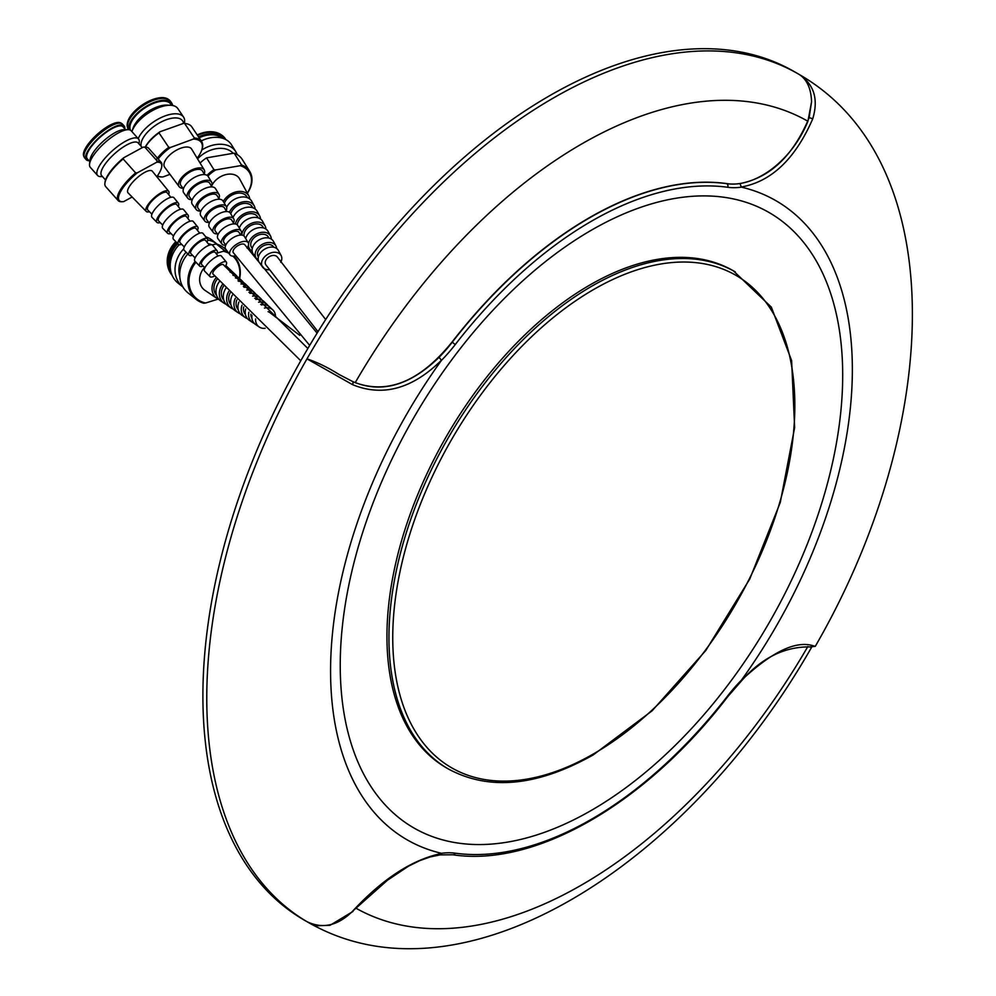 <?xml version="1.0" encoding="UTF-8"?>
<svg xmlns="http://www.w3.org/2000/svg" width="996" height="996" viewBox="0 0 996 996"><rect width="100%" height="100%" fill="white"/><g stroke="black" fill="none" stroke-linecap="round" stroke-linejoin="round"><path stroke-width="1.49" d="M811.566 647.338C688.597 862.86 470.51 1003.906 318.708 927.961A489.908 282.852 -60 0 1 308.237 922.408A489.908 282.852 -60 0 1 306.98 921.673C322.679 929.206 337.868 925.732 352.547 911.253C382.738 878.733 412.431 859.461 441.639 853.435L441.477 853.311A368.956 213.02 -60 0 1 330.572 670.856A368.956 213.02 -60 0 1 441.477 360.34L439.074 357.315A109.323 63.122 120 0 0 452.284 342.151A368.956 213.02 -60 0 1 589.532 217.863A368.956 213.02 -60 0 1 726.769 183.675A109.323 63.122 120 0 0 739.991 183.575C770.194 177.637 793.239 155.7 809.125 117.752L811.566 101.741C811.08 88.644 807.021 79.593 799.39 74.588C814.205 84.685 818.625 99.488 812.674 118.985C795.244 158.874 771.452 181.558 741.285 187.024L739.991 183.575M307.005 921.686L306.98 921.673A489.908 282.852 -60 0 1 206.77 698.134A489.908 282.852 -60 0 1 306.98 358.871C317.164 362.245 327.883 367.462 339.113 374.508L352.435 381.418C380.796 393.818 409.68 385.788 439.074 357.315M356.331 908.402A453.753 261.973 120 0 0 807.856 646.529M308.237 922.408L304.365 920.18A489.908 282.852 -60 0 1 229.267 527.606A489.908 282.852 -60 0 1 549.319 95.89A489.908 282.852 -60 0 1 794.273 71.625L798.132 73.853A489.908 282.852 -60 0 1 799.39 74.588A489.908 282.852 -60 0 1 799.415 74.6C952.525 162.759 942.228 426.798 815.276 646.354L812.674 645.595A2.739 2.615 105.8 0 1 809.648 646.914L815.276 646.354M441.639 360.029C412.481 388.838 382.788 397.043 352.547 384.643L306.98 358.871A489.908 282.852 -60 0 1 553.191 98.118A489.908 282.852 -60 0 1 798.132 73.853M448.374 768.987L446.382 767.829A286.96 165.685 -60 0 1 402.396 537.877A286.96 165.685 -60 0 1 589.869 285.005A286.96 165.685 -60 0 1 733.342 270.788L771.34 307.142L791.621 360.602L794.634 427.608L780.254 502.532L749.776 578.987L705.803 650.475L652.094 710.833L593.23 754.906C537.417 786.292 489.136 790.986 448.374 768.987A286.96 165.685 -60 0 1 404.388 539.035A286.96 165.685 -60 0 1 591.861 286.151A286.96 165.685 -60 0 1 735.347 271.945M591.462 810.321A355.286 205.126 -60 0 1 340.234 665.278A355.286 205.126 -60 0 1 591.462 230.138A355.286 205.126 -60 0 1 842.691 375.181A355.286 205.126 -60 0 1 591.462 810.321M811.566 101.741L807.93 121.263C791.509 161.763 754.233 188.082 726.57 183.563A368.956 213.02 120 0 0 589.321 217.738A368.956 213.02 120 0 0 452.084 342.026C420.499 381.119 388.203 394.653 355.211 382.638L352.435 381.418A2.739 1.581 -64.9 0 1 352.547 384.643M741.285 187.024L741.46 187.148A368.956 213.02 -60 0 1 741.46 680.119L741.261 681.127C761.467 658.07 784.263 646.665 809.648 646.914M741.285 680.43C771.414 652.181 795.219 640.577 812.674 645.595M441.639 853.435L439.074 854.655M352.547 911.253L387.394 880.277L408.472 866.184L419.839 860.606L430.035 856.983L440.108 854.879L452.931 854.78C535.624 867.392 646.205 803.286 727.914 696.441L741.261 681.14M807.93 121.263A453.753 261.973 120 0 0 355.211 382.638M309.681 345.4L233.276 252.611A6.972 3.237 -33.9 0 1 235.84 247.108A6.972 3.237 -33.9 0 1 244.842 244.829L317.101 333.137M317.998 331.693L265.758 264.699A6.972 4.93 -31.9 0 1 271.883 255.636A6.972 4.93 -31.9 0 1 277.585 257.329L325.667 319.542M300.767 360.776L212.957 273.975A6.972 2.191 -41.8 0 1 213.729 271.012A6.972 2.191 -41.8 0 1 219.058 265.87A6.972 2.191 -41.8 0 1 223.353 264.699L307.851 348.488M268.086 311.686A6.972 5.914 -51.3 0 1 269.256 312.171A6.972 5.914 -51.3 0 1 269.879 312.607L299.759 335.353M212.185 244.867A24.489 20.754 128.7 0 0 208.214 243.709M186.115 252.2A24.489 20.754 128.7 0 0 179.106 273.377A24.489 20.754 128.7 0 0 179.778 276.465M217.24 244.257A27.415 23.232 128.7 0 0 217.103 244.145A27.415 23.232 128.7 0 0 207.716 239.999M183.762 248.813A27.415 23.232 128.7 0 0 175.259 273.228A27.415 23.232 128.7 0 0 182.828 286.948A27.415 23.232 128.7 0 0 182.965 287.06M217.103 244.145L212.297 240.31A27.415 23.232 128.7 0 0 205.774 236.836M179.243 244.692A27.415 23.232 128.7 0 0 170.465 269.393A27.415 23.232 128.7 0 0 178.035 283.101L182.828 286.948M177.798 243.709A23.991 20.343 128.7 0 0 169.918 265.521A23.991 20.343 128.7 0 0 170.266 267.376M176.043 241.916A25.373 21.514 128.7 0 0 167.614 265.061A25.373 21.514 128.7 0 0 168.71 269.443A25.373 21.514 128.7 0 0 172.134 275.344M176.977 242.862A25.373 21.514 128.7 0 0 168.673 265.907A25.373 21.514 128.7 0 0 171.623 274.074M175.819 241.679A25.037 21.227 128.7 0 0 167.44 264.587A25.037 21.227 128.7 0 0 168.511 268.908A25.037 21.227 128.7 0 0 168.61 269.169M195.951 262.259A27.963 23.705 128.7 0 0 189.228 284.956A27.963 23.705 128.7 0 0 205.574 303.008L203.757 303.22A28.797 24.402 128.7 0 1 196.112 299.348A28.797 24.402 128.7 0 1 188.157 284.931A28.797 24.402 128.7 0 1 195.179 261.462M239.65 278.606A28.797 24.402 128.7 0 0 240.048 268.808A28.797 24.402 128.7 0 0 233.973 256.096M187.821 253.943A28.797 24.402 128.7 0 0 187.933 292.799L196.112 299.348M226.055 249.548L223.926 247.842A28.797 24.402 128.7 0 0 216.269 243.97L224.449 250.519L223.266 251.241A27.963 23.705 128.7 0 1 228.819 253.258M227.623 251.664A28.797 24.402 128.7 0 0 224.449 250.519M212.086 244.892L216.269 243.97M218.099 299.124L205.574 303.008M239.339 278.307A27.963 23.705 128.7 0 0 232.865 256.121M217.066 253.171L223.266 251.241M237.359 276.788A15.077 12.786 128.7 0 0 235.828 274.996A15.077 12.786 128.7 0 0 230.064 272.145M216.232 277.635A15.077 12.786 128.7 0 0 212.148 290.409A15.077 12.786 128.7 0 0 217.028 298.489A15.077 12.786 128.7 0 0 219.108 299.584M204.566 267.463A16.26 13.782 128.7 0 0 199.773 281.681A16.26 13.782 128.7 0 0 205.027 290.384L217.028 298.489M217.439 278.967A12.985 11.006 128.7 0 0 214.04 289.824A12.985 11.006 128.7 0 0 216.618 295.389M243.559 282.652A14.38 12.189 128.7 0 0 242.04 280.86A14.38 12.189 128.7 0 0 235.442 277.996M222.469 284.483A14.38 12.189 128.7 0 0 219.456 295.563A14.38 12.189 128.7 0 0 224.1 303.257A14.38 12.189 128.7 0 0 226.192 304.353M242.04 280.86L239.202 278.183A14.703 12.462 128.7 0 0 232.952 275.307M219.593 281.345A14.703 12.462 128.7 0 0 216.107 293.21A14.703 12.462 128.7 0 0 220.863 301.078L224.1 303.257M238.94 281.258A12.201 10.346 128.7 0 0 238.032 280.797M223.739 285.877A12.201 10.346 128.7 0 0 221.423 294.953A12.201 10.346 128.7 0 0 223.814 300.145M249.772 288.529A13.683 11.603 128.7 0 0 248.253 286.724A13.683 11.603 128.7 0 0 240.995 283.972M228.831 291.367A13.683 11.603 128.7 0 0 226.764 300.717A13.683 11.603 128.7 0 0 231.184 308.038A13.683 11.603 128.7 0 0 233.276 309.121M248.253 286.724L245.414 284.034A14.006 11.877 128.7 0 0 238.43 281.221M225.893 288.218A14.006 11.877 128.7 0 0 223.415 298.364A14.006 11.877 128.7 0 0 227.947 305.859L231.184 308.038M245.165 287.234A11.429 9.686 128.7 0 0 243.36 286.475M230.201 292.836A11.429 9.686 128.7 0 0 228.794 300.082A11.429 9.686 128.7 0 0 231.01 304.913M255.972 294.405A12.998 11.018 128.7 0 0 254.466 292.587A12.998 11.018 128.7 0 0 246.722 290.01M235.342 298.265A12.998 11.018 128.7 0 0 234.06 305.872A12.998 11.018 128.7 0 0 238.268 312.819A12.998 11.018 128.7 0 0 240.372 313.889M254.466 292.587L251.627 289.898A13.309 11.28 128.7 0 0 244.082 287.234M232.342 295.102A13.309 11.28 128.7 0 0 230.723 303.506A13.309 11.28 128.7 0 0 235.031 310.64L238.268 312.819M251.415 293.235A10.645 9.026 128.7 0 0 248.95 292.338M236.849 299.846A10.645 9.026 128.7 0 0 236.177 305.212A10.645 9.026 128.7 0 0 238.231 309.706M262.172 300.282A12.301 10.421 128.7 0 0 260.678 298.451A12.301 10.421 128.7 0 0 252.598 296.098M242.003 305.199A12.301 10.421 128.7 0 0 241.368 311.026A12.301 10.421 128.7 0 0 245.34 317.6A12.301 10.421 128.7 0 0 247.456 318.658M260.678 298.451L257.839 295.762A12.612 10.695 128.7 0 0 249.896 293.31M238.928 302.025A12.612 10.695 128.7 0 0 238.032 308.66A12.612 10.695 128.7 0 0 242.103 315.408L245.34 317.6M257.678 299.236A9.873 8.366 128.7 0 0 254.739 298.302M243.696 306.942A9.873 8.366 128.7 0 0 243.559 310.341A9.873 8.366 128.7 0 0 245.452 314.499M268.148 305.809A11.603 9.836 128.7 0 0 266.891 304.315A11.603 9.836 128.7 0 0 258.599 302.224M248.851 312.184A11.603 9.836 128.7 0 0 248.676 316.168A11.603 9.836 128.7 0 0 252.424 322.38A11.603 9.836 128.7 0 0 254.154 323.277M266.891 304.315L264.052 301.626A11.915 10.097 128.7 0 0 255.835 299.423M245.688 308.984A11.915 10.097 128.7 0 0 245.327 313.815A11.915 10.097 128.7 0 0 249.187 320.189L252.424 322.38M262.807 304.726A9.101 7.707 128.7 0 0 260.703 304.353M250.855 314.201A9.101 7.707 128.7 0 0 250.93 315.471A9.101 7.707 128.7 0 0 251.938 318.297M275.456 317.027A10.931 9.263 128.7 0 0 275.369 314.985A10.931 9.263 128.7 0 0 272.842 309.93A10.931 9.263 128.7 0 0 264.463 308.1M255.599 318.944A10.931 9.263 128.7 0 0 255.673 321.11A10.931 9.263 128.7 0 0 259.209 326.962A10.931 9.263 128.7 0 0 265.16 328.282M272.842 309.93L269.679 306.955A11.292 9.562 128.7 0 0 261.338 304.975M251.988 315.334A11.292 9.562 128.7 0 0 251.951 318.483A11.292 9.562 128.7 0 0 255.611 324.522L259.209 326.962M142.291 147.62L138.17 142.988A24.489 7.694 138.2 0 0 120.777 148.728A24.489 7.694 138.2 0 0 102.19 168.971A24.489 7.694 138.2 0 0 101.629 175.62L105.539 179.99M139.042 143.972L139.253 142.129A27.415 8.615 138.2 0 0 138.506 138.979A27.415 8.615 138.2 0 0 119.034 145.391A27.415 8.615 138.2 0 0 98.218 168.05A27.415 8.615 138.2 0 0 97.608 175.495A27.415 8.615 138.2 0 0 100.658 176.591L102.501 176.591M138.506 138.979L131.173 130.775A27.415 8.615 138.2 0 0 128.123 129.679A27.415 8.615 138.2 0 0 108.128 139.926A27.415 8.615 138.2 0 0 90.897 159.846A27.415 8.615 138.2 0 0 89.54 164.128A27.415 8.615 138.2 0 0 90.275 167.291L97.608 175.495M128.123 129.679L123.79 129.667A23.991 7.532 138.2 0 0 106.298 138.643A23.991 7.532 138.2 0 0 91.209 156.073A23.991 7.532 138.2 0 0 90.014 159.833L89.54 164.128M125.608 129.667L123.081 126.841A23.991 7.532 138.2 0 0 106.037 132.456A23.991 7.532 138.2 0 0 87.822 152.288A23.991 7.532 138.2 0 0 87.287 158.8L89.814 161.626M124.811 128.77A25.373 7.968 138.2 0 0 124.114 125.919L122.508 124.127A25.373 7.968 138.2 0 0 121.923 123.641A25.373 7.968 138.2 0 0 103.559 130.75A25.373 7.968 138.2 0 0 85.22 151.031A25.373 7.968 138.2 0 0 84.237 157.281A25.373 7.968 138.2 0 0 84.648 157.916L86.254 159.721A25.373 7.968 138.2 0 0 89.018 160.73M124.114 125.919A25.373 7.968 138.2 0 0 106.086 131.858A25.373 7.968 138.2 0 0 86.826 152.836A25.373 7.968 138.2 0 0 86.254 159.721M121.923 123.641L120.952 123.043A25.037 7.868 138.2 0 0 119.906 122.645A25.037 7.868 138.2 0 0 101.58 131.011A25.037 7.868 138.2 0 0 84.735 150.085A25.037 7.868 138.2 0 0 83.477 155.177A25.037 7.868 138.2 0 0 83.751 156.248L84.237 157.281M119.732 122.608A24.825 7.794 138.2 0 0 119.545 122.558A24.825 7.794 138.2 0 0 99.7 132.219A24.825 7.794 138.2 0 0 95.267 136.166A24.825 7.794 138.2 0 0 84.685 149.761A24.825 7.794 138.2 0 0 83.427 154.803A24.825 7.794 138.2 0 0 83.452 154.99M99.7 132.219L99.662 132.244A24.489 7.694 138.2 0 0 99.662 132.244A24.489 7.694 138.2 0 0 95.292 136.141A24.489 7.694 138.2 0 0 95.28 136.153L95.267 136.166M135.63 172.918L123.143 158.937A28.797 9.051 138.2 0 0 104.891 183.289A28.797 9.051 138.2 0 0 105.676 186.601L118.163 200.582A28.797 9.051 138.2 0 1 118.81 192.776A28.797 9.051 138.2 0 1 135.63 172.918L137.323 172.806A27.963 8.79 138.2 0 0 119.894 192.987A27.963 8.79 138.2 0 0 122.695 201.702A27.963 8.79 138.2 0 0 123.691 201.615L132.119 197.009M118.163 200.582A28.797 9.051 138.2 0 0 121.699 201.74A28.797 9.051 138.2 0 0 121.998 201.715M161.115 162.236L148.628 148.255A28.797 9.051 138.2 0 0 145.428 147.097A28.797 9.051 138.2 0 0 144.806 147.122L157.281 161.103L156.571 162.311A27.963 8.79 138.2 0 1 161.713 166.867L161.862 165.871A28.797 9.051 138.2 0 0 161.115 162.236A28.797 9.051 138.2 0 0 157.281 161.103M145.229 147.097A27.963 12.985 146.1 0 1 160.032 131.733L159.011 132.866A28.797 13.371 146.1 0 0 145.391 147.097L144.383 147.097A27.963 8.79 138.2 0 0 143.075 147.184L144.806 147.122M156.82 176.728A27.963 8.79 138.2 0 0 161.713 166.867M137.323 172.806L156.571 162.311M123.143 158.937L123.828 157.692A27.963 8.79 138.2 0 0 105.016 182.243L104.891 183.289M123.828 157.692L143.075 147.184M168.648 194.594A15.077 4.743 138.2 0 0 168.71 191.319A15.077 4.743 138.2 0 0 158.028 194.743A15.077 4.743 138.2 0 0 146.499 207.268A15.077 4.743 138.2 0 0 146.213 211.401A15.077 4.743 138.2 0 0 149.475 211.725M168.71 191.319L152.301 171.188A16.26 5.104 138.2 0 0 140.797 174.873A16.26 5.104 138.2 0 0 128.372 188.369A16.26 5.104 138.2 0 0 128.048 192.838L146.213 211.401M170.839 197.32L167.141 192.714A12.985 4.084 138.2 0 0 157.953 195.652A12.985 4.084 138.2 0 0 148.018 206.433A12.985 4.084 138.2 0 0 147.769 210.007L151.927 214.202M178.247 206.508A14.38 4.519 138.2 0 0 178.384 203.196A14.38 4.519 138.2 0 0 168.2 206.458A14.38 4.519 138.2 0 0 157.206 218.41A14.38 4.519 138.2 0 0 156.92 222.357A14.38 4.519 138.2 0 0 160.232 222.606M178.384 203.196L173.951 197.756A14.703 4.619 138.2 0 0 163.543 201.092A14.703 4.619 138.2 0 0 152.301 213.306A14.703 4.619 138.2 0 0 152.014 217.34L156.92 222.357M180.475 209.26L176.753 204.653A12.201 3.835 138.2 0 0 168.125 207.405A12.201 3.835 138.2 0 0 158.775 217.551A12.201 3.835 138.2 0 0 158.551 220.9L162.709 225.121M187.846 218.423A13.683 4.295 138.2 0 0 188.057 215.074A13.683 4.295 138.2 0 0 178.371 218.186A13.683 4.295 138.2 0 0 167.901 229.553A13.683 4.295 138.2 0 0 167.639 233.313A13.683 4.295 138.2 0 0 170.988 233.487M188.057 215.074L183.625 209.646A14.006 4.395 138.2 0 0 173.715 212.82A14.006 4.395 138.2 0 0 163.008 224.449A14.006 4.395 138.2 0 0 162.734 228.296L167.639 233.313M190.099 221.224L186.364 216.58A11.429 3.586 138.2 0 0 178.284 219.157A11.429 3.586 138.2 0 0 169.532 228.657A11.429 3.586 138.2 0 0 169.32 231.807L173.503 236.04M197.445 230.337A12.998 4.084 138.2 0 0 197.731 226.964A12.998 4.084 138.2 0 0 188.53 229.902A12.998 4.084 138.2 0 0 178.595 240.696A12.998 4.084 138.2 0 0 178.346 244.257A12.998 4.084 138.2 0 0 181.733 244.369M197.731 226.964L193.299 221.523A13.309 4.183 138.2 0 0 183.887 224.536A13.309 4.183 138.2 0 0 173.702 235.591A13.309 4.183 138.2 0 0 173.441 239.252L178.346 244.257M199.735 233.176L195.975 228.52A10.645 3.349 138.2 0 0 188.443 230.923A10.645 3.349 138.2 0 0 180.288 239.775A10.645 3.349 138.2 0 0 180.089 242.7L184.297 246.958M207.031 242.24A12.301 3.86 138.2 0 0 207.093 242.128A12.301 3.86 138.2 0 0 207.405 238.841A12.301 3.86 138.2 0 0 198.702 241.63A12.301 3.86 138.2 0 0 189.302 251.839A12.301 3.86 138.2 0 0 189.066 255.213A12.301 3.86 138.2 0 0 192.489 255.237M207.405 238.841L202.972 233.4A12.612 3.959 138.2 0 0 194.046 236.264A12.612 3.959 138.2 0 0 184.397 246.734A12.612 3.959 138.2 0 0 184.16 250.208L189.066 255.213M209.372 245.141L205.587 240.447A9.873 3.1 138.2 0 0 198.602 242.675A9.873 3.1 138.2 0 0 191.058 250.88A9.873 3.1 138.2 0 0 190.859 253.594L195.104 257.889A11.915 3.747 138.2 0 0 194.867 261.151L199.773 266.169A11.603 3.648 138.2 0 0 203.234 266.106M216.63 254.142A11.603 3.648 138.2 0 0 216.779 253.831A11.603 3.648 138.2 0 0 217.078 250.718A11.603 3.648 138.2 0 0 208.874 253.345A11.603 3.648 138.2 0 0 199.997 262.981A11.603 3.648 138.2 0 0 199.773 266.169M217.078 250.718L212.646 245.277A11.915 3.747 138.2 0 0 204.217 247.992A11.915 3.747 138.2 0 0 195.104 257.877M218.112 255.997L215.198 252.386A9.101 2.864 138.2 0 0 208.774 254.441A9.101 2.864 138.2 0 0 201.815 261.998A9.101 2.864 138.2 0 0 201.64 264.5L204.902 267.8M225.121 266.667A10.931 3.436 138.2 0 0 226.067 265.023A10.931 3.436 138.2 0 0 226.341 262.097A10.931 3.436 138.2 0 0 218.61 264.575A10.931 3.436 138.2 0 0 210.243 273.651A10.931 3.436 138.2 0 0 210.031 276.651A10.931 3.436 138.2 0 0 214.725 275.954M226.341 262.097L221.423 256.059A11.292 3.548 138.2 0 0 213.43 258.611A11.292 3.548 138.2 0 0 204.803 267.986A11.292 3.548 138.2 0 0 204.591 271.086L210.031 276.651M170.739 105.29A27.415 12.724 146.1 0 0 131.995 131.348L133.178 127.899A23.991 11.143 146.1 0 1 167.091 105.103L170.739 105.29A27.415 12.724 146.1 0 1 177.836 108.564L183.563 117.08A27.415 12.724 146.1 0 1 184.322 123.454L182.579 120.852A24.489 11.367 146.1 0 0 160.979 122.072A24.489 11.367 146.1 0 0 141.32 142.204A24.489 11.367 146.1 0 0 141.133 146.312M171.561 105.364L170.665 104.02A23.991 11.143 146.1 0 0 149.5 105.227A23.991 11.143 146.1 0 0 130.239 124.948A23.991 11.143 146.1 0 0 130.501 130.227M172.706 105.526A25.373 11.778 146.1 0 0 171.81 103.26L170.553 101.393A25.373 11.778 146.1 0 0 169.332 100.086A25.373 11.778 146.1 0 0 146.524 103.547A25.373 11.778 146.1 0 0 127.812 123.516A25.373 11.778 146.1 0 0 127.7 128.086A25.373 11.778 146.1 0 0 128.422 129.679M171.81 103.26A25.373 11.778 146.1 0 0 149.425 104.518A25.373 11.778 146.1 0 0 129.069 125.384A25.373 11.778 146.1 0 0 128.895 129.717M169.332 100.086L168.498 99.438A25.037 11.628 146.1 0 0 166.133 98.231A25.037 11.628 146.1 0 0 143.785 104.169A25.037 11.628 146.1 0 0 127.525 122.558A25.037 11.628 146.1 0 0 127.189 124.413A25.037 11.628 146.1 0 0 127.413 127.065L127.7 128.086M165.971 98.181A24.825 11.529 146.1 0 0 165.809 98.131A24.825 11.529 146.1 0 0 143.661 104.02A24.825 11.529 146.1 0 0 127.55 122.247A24.825 11.529 146.1 0 0 127.214 124.089A24.825 11.529 146.1 0 0 127.202 124.251M197.121 158.152A27.963 12.985 146.1 0 0 201.341 151.18A27.963 12.985 146.1 0 0 201.976 149.251A27.963 12.985 146.1 0 0 193.324 139.067L194.369 137.983L184.609 123.467A28.797 13.371 146.1 0 1 191.817 126.89L201.578 141.395A28.797 13.371 146.1 0 0 194.369 137.983M201.478 150.794A28.797 13.371 146.1 0 0 201.64 150.408A28.797 13.371 146.1 0 0 202.3 148.429A28.797 13.371 146.1 0 0 201.578 141.395M159.011 132.866L168.772 147.371A28.797 13.371 146.1 0 0 156.21 159.895M157.231 176.155A28.797 13.371 146.1 0 0 161.016 176.952L162.809 176.989A27.963 12.985 146.1 0 1 157.443 175.856M158.202 158.974A27.963 12.985 146.1 0 1 170.577 147.42L193.324 139.067M169.98 174.362L162.809 176.989M183.563 117.08A27.415 12.724 146.1 0 0 161.028 117.628A27.415 12.724 146.1 0 0 138.195 138.631M160.032 131.733L183.476 123.404A27.963 12.985 146.1 0 0 182.778 123.38M170.577 147.42L168.772 147.371M204.255 174.063A15.077 6.997 146.1 0 0 204.466 173.379A15.077 6.997 146.1 0 0 204.18 169.83A15.077 6.997 146.1 0 0 190.933 170.378A15.077 6.997 146.1 0 0 178.682 182.853A15.077 6.997 146.1 0 0 179.156 186.663A15.077 6.997 146.1 0 0 183.04 188.331M204.18 169.83L191.655 149.101A16.26 7.557 146.1 0 0 177.375 149.686A16.26 7.557 146.1 0 0 164.166 163.132A16.26 7.557 146.1 0 0 164.676 167.241L179.156 186.663M204.578 174.611L202.425 171.001A12.985 6.026 146.1 0 0 191.045 171.449A12.985 6.026 146.1 0 0 180.475 182.193A12.985 6.026 146.1 0 0 180.899 185.48L183.426 188.842M211.563 186.314A14.38 6.686 146.1 0 0 211.837 185.455A14.38 6.686 146.1 0 0 211.563 182.069A14.38 6.686 146.1 0 0 198.939 182.592A14.38 6.686 146.1 0 0 187.248 194.481A14.38 6.686 146.1 0 0 187.696 198.117A14.38 6.686 146.1 0 0 191.63 199.723M211.563 182.069L208.176 176.466A14.703 6.823 146.1 0 0 195.278 177.002A14.703 6.823 146.1 0 0 183.326 189.165A14.703 6.823 146.1 0 0 183.787 192.875L187.696 198.117M211.911 186.912L209.745 183.276A12.201 5.665 146.1 0 0 199.038 183.7A12.201 5.665 146.1 0 0 189.116 193.797A12.201 5.665 146.1 0 0 189.501 196.897L192.054 200.271M218.859 198.565A13.683 6.362 146.1 0 0 219.22 197.519A13.683 6.362 146.1 0 0 218.946 194.307A13.683 6.362 146.1 0 0 206.931 194.793A13.683 6.362 146.1 0 0 195.814 206.11A13.683 6.362 146.1 0 0 196.237 209.571A13.683 6.362 146.1 0 0 200.221 211.102M218.946 194.307L215.572 188.705A14.006 6.499 146.1 0 0 203.271 189.203A14.006 6.499 146.1 0 0 191.892 200.794A14.006 6.499 146.1 0 0 192.328 204.329L196.237 209.571M219.257 199.225L217.066 195.552A11.429 5.304 146.1 0 0 207.044 195.951A11.429 5.304 146.1 0 0 197.743 205.4A11.429 5.304 146.1 0 0 198.117 208.301L200.682 211.712M226.154 210.803A12.998 6.038 146.1 0 0 226.59 209.596A12.998 6.038 146.1 0 0 226.341 206.533A12.998 6.038 146.1 0 0 214.937 207.006A12.998 6.038 146.1 0 0 204.379 217.751A12.998 6.038 146.1 0 0 204.778 221.025A12.998 6.038 146.1 0 0 208.799 222.469M226.341 206.533L222.955 200.931A13.309 6.175 146.1 0 0 211.276 201.416A13.309 6.175 146.1 0 0 200.457 212.422A13.309 6.175 146.1 0 0 200.868 215.783L204.778 221.025M226.602 211.538L224.386 207.828A10.645 4.943 146.1 0 0 215.049 208.201A10.645 4.943 146.1 0 0 206.384 217.016A10.645 4.943 146.1 0 0 206.72 219.718L209.322 223.166M233.45 223.029A12.301 5.715 146.1 0 0 233.96 221.66A12.301 5.715 146.1 0 0 233.724 218.771A12.301 5.715 146.1 0 0 222.93 219.207A12.301 5.715 146.1 0 0 212.945 229.379A12.301 5.715 146.1 0 0 213.331 232.491A12.301 5.715 146.1 0 0 217.377 233.848M233.724 218.771L230.35 213.169A12.612 5.852 146.1 0 0 219.269 213.617A12.612 5.852 146.1 0 0 209.023 224.05A12.612 5.852 146.1 0 0 209.421 227.237L213.331 232.491M233.948 223.863L231.707 220.104A9.873 4.582 146.1 0 0 223.042 220.452A9.873 4.582 146.1 0 0 215.012 228.619A9.873 4.582 146.1 0 0 215.323 231.122L217.962 234.62M240.845 235.044A11.603 5.391 146.1 0 0 241.343 233.724A11.603 5.391 146.1 0 0 241.119 230.997A11.603 5.391 146.1 0 0 230.935 231.421A11.603 5.391 146.1 0 0 221.51 241.007A11.603 5.391 146.1 0 0 221.871 243.945A11.603 5.391 146.1 0 0 225.706 245.215M241.119 230.997L237.733 225.407A11.915 5.54 146.1 0 0 227.275 225.831A11.915 5.54 146.1 0 0 217.589 235.691A11.915 5.54 146.1 0 0 217.962 238.704L221.871 243.945M240.621 235.044L239.028 232.379A9.101 4.221 146.1 0 0 231.047 232.691A9.101 4.221 146.1 0 0 223.652 240.223A9.101 4.221 146.1 0 0 223.938 242.526L225.806 245.004M247.033 248.066A10.931 5.08 146.1 0 0 248.402 245.29A10.931 5.08 146.1 0 0 248.191 242.713A10.931 5.08 146.1 0 0 238.592 243.111A10.931 5.08 146.1 0 0 229.715 252.15A10.931 5.08 146.1 0 0 230.051 254.914A10.931 5.08 146.1 0 0 235.467 255.848M248.191 242.713L244.431 236.488A11.292 5.241 146.1 0 0 234.521 236.899A11.292 5.241 146.1 0 0 225.357 246.236A11.292 5.241 146.1 0 0 225.706 249.087L230.051 254.914M232.84 152.973A24.489 17.343 148.1 0 0 197.569 158.887M237.16 154.567A27.415 19.422 148.1 0 0 235.791 151.678A27.415 19.422 148.1 0 0 201.802 149.998M235.791 151.678L231.47 144.744A27.415 19.422 148.1 0 0 201.254 140.922M222.581 138.245A23.991 16.994 148.1 0 0 199.163 137.797M225.843 139.589L225.507 139.054A25.373 17.978 148.1 0 0 221.884 135.244A25.373 17.978 148.1 0 0 197.606 135.481M225.731 139.527A25.373 17.978 148.1 0 0 198.602 136.975M221.548 135.008A25.037 17.741 148.1 0 0 221.212 134.771A25.037 17.741 148.1 0 0 213.069 131.87A25.037 17.741 148.1 0 0 197.283 135.008M212.957 131.858A24.825 17.579 148.1 0 0 212.858 131.846A24.825 17.579 148.1 0 0 197.233 134.946M247.382 193.249A28.797 20.393 148.1 0 0 251.839 182.094A28.797 20.393 148.1 0 0 249.722 171.399A28.797 20.393 148.1 0 0 241.542 164.963L240.297 165.697A27.963 19.808 148.1 0 1 247.307 193.112M207.903 176.068A27.963 19.808 148.1 0 1 215.759 169.893L213.941 169.694A28.797 20.393 148.1 0 0 207.031 175.333M213.941 169.694L206.558 157.866A28.797 20.393 148.1 0 0 200.084 163.07M249.722 171.399L242.339 159.572A28.797 20.393 148.1 0 0 234.16 153.135L241.542 164.963M206.558 157.866L234.16 153.135M215.759 169.893L240.297 165.697M249.735 198.951A15.077 10.682 148.1 0 0 248.813 195.888A15.077 10.682 148.1 0 0 236.463 191.792A15.077 10.682 148.1 0 0 223.303 201.516M248.813 195.888L239.625 178.931A16.26 11.516 148.1 0 0 225.918 174.599A16.26 11.516 148.1 0 0 211.787 185.642M247.382 197.656L247.02 196.984A12.985 9.201 148.1 0 0 235.529 193.622A12.985 9.201 148.1 0 0 224.374 203.271M255.125 208.973A14.38 10.184 148.1 0 0 254.229 205.898A14.38 10.184 148.1 0 0 241.879 202.126A14.38 10.184 148.1 0 0 229.429 212.235M254.229 205.898L251.751 201.316A14.703 10.421 148.1 0 0 239.438 197.382A14.703 10.421 148.1 0 0 226.652 207.255M252.747 207.741L252.374 207.031A12.201 8.64 148.1 0 0 241.02 204.043A12.201 8.64 148.1 0 0 230.786 213.891M260.516 219.008A13.683 9.699 148.1 0 0 259.657 215.908A13.683 9.699 148.1 0 0 246.722 212.658A13.683 9.699 148.1 0 0 235.38 223.963M259.657 215.908L257.18 211.326A14.006 9.923 148.1 0 0 245.103 207.666A14.006 9.923 148.1 0 0 233.002 217.564M258.126 217.838L257.727 217.078A11.429 8.093 148.1 0 0 246.46 214.489A11.429 8.093 148.1 0 0 237.297 224.586A11.429 8.093 148.1 0 0 237.26 224.835M265.895 229.03A12.998 9.201 148.1 0 0 265.073 225.918A12.998 9.201 148.1 0 0 252.262 223.029A12.998 9.201 148.1 0 0 241.866 234.496A12.998 9.201 148.1 0 0 241.816 235.081M265.073 225.918L262.595 221.336A13.309 9.425 148.1 0 0 250.681 217.975A13.309 9.425 148.1 0 0 239.326 228.034M263.517 227.96L263.069 227.125A10.645 7.545 148.1 0 0 252.573 224.71A10.645 7.545 148.1 0 0 244.032 234.122A10.645 7.545 148.1 0 0 244.057 236.015M271.286 239.065A12.301 8.715 148.1 0 0 270.501 235.928A12.301 8.715 148.1 0 0 258.437 233.164A12.301 8.715 148.1 0 0 248.552 243.933M270.501 235.928L268.024 231.346A12.612 8.939 148.1 0 0 256.209 228.321A12.612 8.939 148.1 0 0 245.688 238.579M268.908 238.081L268.422 237.173A9.873 6.997 148.1 0 0 258.686 234.944A9.873 6.997 148.1 0 0 250.768 243.659A9.873 6.997 148.1 0 0 251.689 247.606L252.287 248.44M276.639 248.49A11.603 8.217 148.1 0 0 275.917 245.937A11.603 8.217 148.1 0 0 264.475 243.348A11.603 8.217 148.1 0 0 255.2 253.594A11.603 8.217 148.1 0 0 256.258 258.201A11.603 8.217 148.1 0 0 258.238 259.968M275.917 245.937L273.439 241.356A11.915 8.441 148.1 0 0 261.687 238.704A11.915 8.441 148.1 0 0 252.15 249.224A11.915 8.441 148.1 0 0 253.233 253.955L256.258 258.201M273.8 247.269L273.776 247.22A9.101 6.437 148.1 0 0 264.812 245.165A9.101 6.437 148.1 0 0 257.516 253.196A9.101 6.437 148.1 0 0 258.362 256.831L258.387 256.881M280.76 262.334A10.931 7.744 148.1 0 0 281.756 259.284A10.931 7.744 148.1 0 0 281.109 255.511A10.931 7.744 148.1 0 0 270.327 253.084A10.931 7.744 148.1 0 0 261.587 262.732A10.931 7.744 148.1 0 0 262.583 267.077A10.931 7.744 148.1 0 0 268.97 269.754M281.109 255.511L278.357 250.432A11.292 7.993 148.1 0 0 267.227 247.917A11.292 7.993 148.1 0 0 258.201 257.877A11.292 7.993 148.1 0 0 259.221 262.359L262.583 267.077M248.477 244.979A12.301 8.715 148.1 0 0 249.647 248.925A12.301 8.715 148.1 0 0 252.137 251.004M794.833 405.509A284.321 164.153 120 0 0 593.79 289.425A284.321 164.153 120 0 0 392.748 637.652A284.321 164.153 120 0 0 593.79 753.723A284.321 164.153 120 0 0 794.833 405.509M452.084 342.026L455.234 344.579A112.05 64.69 -60 0 1 441.477 360.34M741.46 187.148A112.05 64.69 -60 0 1 727.69 187.273A366.217 211.438 120 0 0 591.462 221.212A366.217 211.438 120 0 0 455.234 344.579M727.69 187.273A2.739 2.166 -82.2 0 0 726.769 183.675L726.57 183.563M812.674 118.985A2.739 0.672 -163.5 0 0 809.125 117.752L809.026 117.69M441.477 853.311A112.05 64.69 -60 0 1 455.234 853.186A366.217 211.438 120 0 0 727.69 695.893L727.914 696.441M727.69 695.893A112.05 64.69 -60 0 1 741.46 680.119M455.234 853.186A2.739 2.166 97.8 0 1 452.931 854.78M352.995 911.452L330.012 925.309L317.799 925.732L311.35 923.802M235.828 274.996L225.806 265.534M122.695 201.702L121.699 201.74M201.341 151.18L201.64 150.408M221.212 134.771L221.884 135.244M249.647 248.925L247.942 246.522"/></g></svg>
